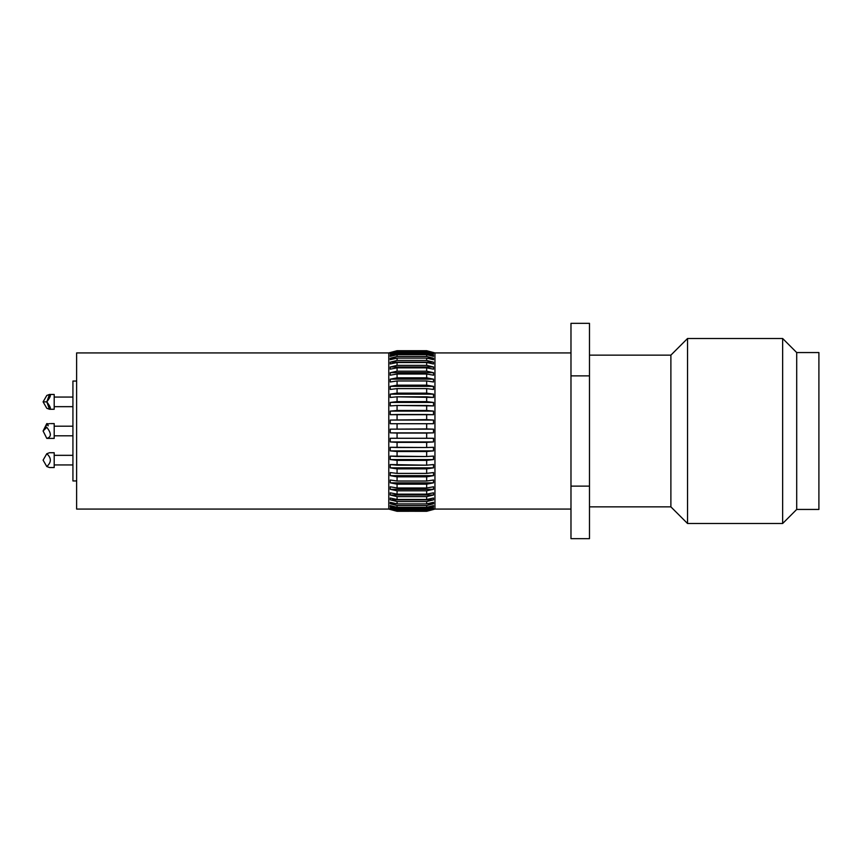 <?xml version="1.0" encoding="UTF-8"?>
<svg xmlns="http://www.w3.org/2000/svg" width="862" height="862" viewBox="0 0 862 862"><rect width="100%" height="100%" fill="white"/><g stroke="black" fill="none" stroke-linecap="round" stroke-linejoin="round"><path stroke-width="1.29" d="M49.511 423.598L46.796 424.589L48.337 425.763L46.796 424.589L43.1 431L46.796 424.589M54.198 467.538L54.198 452.733L49.511 452.733L46.796 453.724C51.526 458.002 51.526 462.269 46.796 466.547L49.511 467.538L54.198 467.538M72.925 455.33L54.198 455.33M46.796 466.547C51.526 462.269 51.526 458.002 46.796 453.724L43.1 460.136L46.796 466.547L43.1 460.136L46.796 453.724M48.337 423.856L46.796 423.598L48.337 423.856L46.796 423.598L43.1 431L46.796 423.598M54.198 406.67L72.925 406.67L72.925 426.194L54.198 426.194L54.198 435.806L72.925 435.806L72.925 475.188L72.925 381.047L72.925 397.059L54.198 397.059L54.198 409.267L54.198 394.462L49.511 394.462L46.796 401.864L49.511 409.267L46.796 408.276L43.1 401.864L46.796 395.453L49.511 394.462M54.198 409.267L49.511 409.267M43.1 401.864L46.796 401.864C51.526 395.636 51.526 393.503 46.796 395.453L43.1 401.864L46.796 408.276C51.526 410.226 51.526 408.092 46.796 401.864L43.1 401.864M46.796 438.402L43.1 431L46.796 438.402C51.526 437.066 51.526 433.36 46.796 427.304L43.1 431L46.796 427.304C51.526 422.574 51.526 422.574 46.796 427.304C51.526 422.574 51.526 422.574 46.796 427.304C51.526 433.36 51.526 437.066 46.796 438.402L54.198 438.402L54.198 423.598L50.502 423.598M433.5 352.58L426.668 350.705L397.07 350.748L426.668 350.748L433.5 352.58L426.668 350.985L426.668 351.588L433.5 353.42L433.5 354.067L426.668 352.31L426.668 353.517L433.5 355.316L433.5 356.383L426.668 354.691L426.668 356.48L433.5 358.236L433.5 359.702L426.668 358.107L426.668 360.456L433.5 362.137L433.5 363.99L426.668 362.514L426.668 365.38L433.5 366.975L433.5 369.184L426.668 367.848L426.668 371.199L433.5 372.675L433.5 375.207L426.668 374.022L426.668 377.825L433.5 379.161L433.5 381.995L426.668 380.982L426.668 385.174L433.5 386.348L433.5 389.441L426.668 388.611L426.668 393.137L433.5 394.139L433.5 397.447L426.668 396.811L426.668 401.617L433.5 402.435L433.5 405.905L426.668 405.485L426.668 410.484L433.5 411.109L433.5 414.708L426.668 414.493L426.668 419.632L433.5 420.053L433.5 423.727L426.668 423.727L426.668 428.942L433.5 429.147L433.554 430.095L433.5 432.853L426.668 433.058L426.668 438.273L433.5 438.273L433.5 441.947L426.668 442.368L426.668 447.507L433.5 447.292L433.5 450.891L426.668 451.516L426.668 456.515L433.5 456.095L433.5 459.565L426.668 460.383L426.668 465.189L433.5 464.553L433.5 467.861L426.668 468.863L426.668 473.389L433.5 472.559L433.5 475.652L426.668 476.826L426.668 481.018L433.5 480.005L433.5 482.839L426.668 484.175L426.668 487.978L433.5 486.793L433.5 489.325L426.668 490.801L426.668 494.152L433.5 492.816L433.5 495.025L426.668 496.62L426.668 499.486L433.5 498.01L433.5 499.863L426.668 501.544L426.668 503.893L433.5 502.298L433.5 503.764L426.668 505.52L426.668 507.309L433.5 505.617L433.5 506.684L426.668 508.483L426.668 509.69L433.5 507.933L433.5 508.58L426.668 510.412L426.668 511.015L433.5 509.42L426.668 511.295L397.07 511.252L390.238 509.42L397.07 511.015L397.07 510.412L390.238 508.58L390.238 507.933L397.07 509.69L397.07 508.483L390.238 506.684L390.238 505.617L397.07 507.309L397.07 505.52L390.238 503.764L390.238 502.298L397.07 503.893L397.07 501.544L390.238 499.863L390.238 498.01L397.07 499.486L397.07 496.62L390.238 495.025L390.238 492.816L397.07 494.152L397.07 490.801L390.238 489.325L390.238 486.793L397.07 487.978L397.07 484.175L390.238 482.839L390.238 480.005L397.07 481.018L397.07 476.826L390.238 475.652L390.238 472.559L397.07 473.389L397.07 468.863L390.238 467.861L390.238 464.553L397.07 465.189L397.07 460.383L390.238 459.565L390.238 456.095L397.07 456.515L397.07 451.516L390.238 450.891L390.238 447.292L397.07 447.507L397.07 442.368L390.238 441.947L390.238 438.273L397.07 438.273L397.07 433.058L390.238 432.853L390.238 429.147L426.668 428.942L426.668 423.727L397.07 423.727L397.07 428.942L397.07 423.727L390.238 423.727L390.238 420.053L426.668 419.632L426.668 414.493L397.07 414.493L397.07 419.632L397.07 414.493L390.238 414.708L390.238 411.109L397.07 410.484L397.07 405.485L390.238 405.905L390.238 402.435L397.07 401.617L397.07 396.811L390.238 397.447L390.238 394.139L397.07 393.137L397.07 388.611L390.238 389.441L390.238 386.348L397.07 385.174L397.07 380.982L390.238 381.995L390.238 379.161L397.07 377.825L397.07 374.022L390.238 375.207L390.238 372.675L397.07 371.199L397.07 367.848L390.238 369.184L390.238 366.975L397.07 365.38L397.07 362.514L390.238 363.99L390.238 362.137L397.07 360.456L397.07 358.107L390.238 359.702L390.238 358.236L397.07 356.48L397.07 354.691L390.238 356.383L390.238 355.316L397.07 353.517L397.07 352.31L390.238 354.067L390.238 353.42L397.07 351.588L397.07 350.985L390.238 352.58L397.07 350.705L388.784 352.924L388.784 509.076L388.784 352.924L76.621 352.924L76.621 509.076L388.784 509.076L397.07 511.295L426.668 511.252L433.5 509.42M434.954 509.033L434.954 352.924L434.954 509.033M397.07 405.485L397.07 410.484L426.668 410.484L426.668 405.485L397.07 405.485L433.5 405.905L433.5 402.435L426.668 401.617L426.668 396.811L397.07 396.811L397.07 401.617L426.668 401.617L397.07 401.617L390.238 402.435L433.5 402.435L390.238 402.435L390.238 405.905L397.07 405.485M397.07 388.611L397.07 393.137L426.668 393.137L426.668 388.611L397.07 388.611L426.668 388.611L433.5 389.441L433.5 386.348L426.668 385.174L426.668 380.982L397.07 380.982L397.07 385.174L426.668 385.174L397.07 385.174L390.238 386.348L433.5 386.348L390.238 386.348L390.238 389.441L397.07 388.611M397.07 374.022L397.07 377.825L426.668 377.825L426.668 374.022L397.07 374.022L426.668 374.022L433.5 375.207L433.5 372.675L426.668 371.199L426.668 367.848L397.07 367.848L397.07 371.199L426.668 371.199L397.07 371.199L390.238 372.675L433.5 372.675L390.238 372.675L390.238 375.207L397.07 374.022M397.07 362.514L397.07 365.38L426.668 365.38L426.668 362.514L397.07 362.514L426.668 362.514L433.5 363.99L433.5 362.137L426.668 360.456L426.668 358.107L397.07 358.107L397.07 360.456L426.668 360.456L397.07 360.456L390.238 362.137L433.5 362.137L390.238 362.137L390.238 363.99L397.07 362.514M397.07 354.691L397.07 356.48L426.668 356.48L426.668 354.691L397.07 354.691L426.668 354.691L433.5 356.383L433.5 355.316L426.668 353.517L426.668 352.31L397.07 352.31L397.07 353.517L426.668 353.517L397.07 353.517L390.238 355.316L394.537 355.316L390.238 355.316L390.238 356.383L397.07 354.691M390.238 352.795L397.07 350.985L397.07 351.588L426.668 351.588L426.668 350.985L397.07 350.985L426.668 350.985L433.5 352.795M397.07 510.412L397.07 511.015L426.668 511.015L426.668 510.412L397.07 510.412L426.668 510.412L433.5 508.58L431.011 508.58L433.5 508.58L433.5 507.933L426.668 509.69L426.668 508.483L397.07 508.483L397.07 509.69L426.668 509.69L397.07 509.69L390.238 507.933L390.238 508.58L397.07 510.412M397.07 505.52L397.07 507.309L426.668 507.309L426.668 505.52L397.07 505.52L426.668 505.52L433.5 503.764L427.218 503.764L433.5 503.764L433.5 502.298L426.668 503.893L426.668 501.544L397.07 501.544L397.07 503.893L426.668 503.893L397.07 503.893L390.238 502.298L390.238 503.764L397.07 505.52M397.07 496.62L397.07 499.486L426.668 499.486L426.668 496.62L397.07 496.62L426.668 496.62L433.5 495.025L390.238 495.025L397.07 496.62M397.07 490.801L397.07 494.152L426.668 494.152L426.668 490.801L397.07 490.801L426.668 490.801L433.5 489.325L390.238 489.325L397.07 490.801M397.07 484.175L397.07 487.978L426.668 487.978L426.668 484.175L397.07 484.175L426.668 484.175L433.5 482.839L390.238 482.839L397.07 484.175M397.07 476.826L397.07 481.018L426.668 481.018L426.668 476.826L397.07 476.826L426.668 476.826L433.5 475.652L390.238 475.652L397.07 476.826M397.07 468.863L397.07 473.389L426.668 473.389L426.668 468.863L397.07 468.863L426.668 468.863L433.5 467.861L390.238 467.861L397.07 468.863M397.07 460.383L397.07 465.189L426.668 465.189L426.668 460.383L397.07 460.383L426.668 460.383L433.5 459.565L390.238 459.565L397.07 460.383M397.07 451.516L397.07 456.515L426.668 456.515L426.668 451.516L397.07 451.516L433.5 450.891L390.238 450.891L397.07 451.516M397.07 442.368L397.07 447.507L426.668 447.507L426.668 442.368L397.07 442.368L433.5 441.947L397.07 442.368M397.07 433.058L397.07 438.273L426.668 438.273L426.668 433.058L397.07 433.058L433.5 432.853L397.07 433.058M589.479 506.856L670.884 506.856L687.542 523.503L782.642 523.503L796.703 509.442L818.9 509.442L818.9 352.558L796.703 352.558L796.703 509.442L796.703 352.558L782.642 338.497L782.642 523.503L782.642 338.497L687.542 338.497L687.542 523.503L687.542 338.497L670.884 355.144L670.884 506.856L670.884 355.144L589.479 355.144L589.479 486.114L589.479 323.325L570.978 323.325L570.978 375.886L589.479 375.886L570.978 375.886L570.978 486.114L589.479 486.114L570.978 486.114L570.978 538.675L589.479 538.675L589.479 486.114M390.238 509.42L397.07 511.252L426.668 511.295L434.954 509.076L570.978 509.076L570.978 375.886M570.978 352.924L434.954 352.924L426.668 350.705L397.07 350.705L390.238 352.58M76.621 381.047L72.925 381.047L72.925 480.953L76.621 480.953L76.621 509.065L76.621 352.924M426.668 428.942L390.238 429.147L426.668 428.942M433.5 429.147L390.238 429.147L390.238 432.853L433.5 432.853L433.5 429.147M426.668 438.273L390.238 438.273L390.238 441.947L433.5 441.947L433.5 438.273L426.668 438.273M426.668 447.507L390.238 447.292L390.238 450.891L433.5 450.891L433.5 447.292L426.668 447.507M426.668 456.515L390.238 456.095L390.238 459.565L433.5 459.565L433.5 456.095L426.668 456.515M426.668 465.189L390.238 464.553L390.238 467.861L433.5 467.861L433.5 464.553L426.668 465.189M426.668 473.389L397.07 473.389L390.238 472.559L390.238 475.652L433.5 475.652L433.5 472.559L426.668 473.389M426.668 481.018L397.07 481.018L390.238 480.005L390.238 482.839L433.5 482.839L433.5 480.005L426.668 481.018M426.668 487.978L397.07 487.978L390.238 486.793L390.238 489.325L433.5 489.325L433.5 486.793L426.668 487.978M426.668 494.152L397.07 494.152L390.238 492.816L390.238 495.025L433.5 495.025L433.5 492.816L426.668 494.152M426.668 499.486L397.07 499.486L390.238 498.01L390.238 499.863L397.07 501.544L426.668 501.544L433.5 499.863L390.238 499.863L433.5 499.863L433.5 498.01L426.668 499.486M396.52 503.764L390.238 503.764L396.52 503.764M426.668 507.309L397.07 507.309L390.238 505.617L390.238 506.684L397.07 508.483L426.668 508.483L433.5 506.684L429.211 506.684L433.5 506.684L433.5 505.617L426.668 507.309M394.537 506.684L390.238 506.684L394.537 506.684M392.738 508.58L390.238 508.58L392.738 508.58M433.5 509.205L426.668 511.015L397.07 511.015L390.238 509.205M426.668 351.588L397.07 351.588L390.238 353.42L392.738 353.42L390.238 353.42L390.238 354.067L397.07 352.31L426.668 352.31L433.5 354.067L433.5 353.42L426.668 351.588M431.011 353.42L433.5 353.42L431.011 353.42M429.211 355.316L433.5 355.316L429.211 355.316M426.668 356.48L397.07 356.48L390.238 358.236L396.52 358.236L390.238 358.236L390.238 359.702L397.07 358.107L426.668 358.107L433.5 359.702L433.5 358.236L426.668 356.48M427.218 358.236L433.5 358.236L427.218 358.236M426.668 365.38L397.07 365.38L390.238 366.975L433.5 366.975L426.668 365.38M390.238 369.184L397.07 367.848L426.668 367.848L433.5 369.184L433.5 366.975L390.238 366.975L390.238 369.184M426.668 377.825L397.07 377.825L390.238 379.161L433.5 379.161L426.668 377.825M390.238 381.995L397.07 380.982L426.668 380.982L433.5 381.995L433.5 379.161L390.238 379.161L390.238 381.995M426.668 393.137L397.07 393.137L390.238 394.139L433.5 394.139L426.668 393.137M390.238 397.447L397.07 396.811L433.5 397.447L433.5 394.139L390.238 394.139L390.238 397.447M426.668 410.484L390.238 411.109L433.5 411.109L426.668 410.484M390.238 414.708L433.5 414.708L433.5 411.109L390.238 411.109L390.238 414.708M426.668 419.632L390.238 420.053L426.668 419.632M390.238 423.727L433.5 423.727L433.5 420.053L390.238 420.053L390.238 423.727M72.925 464.941L54.198 464.941M72.925 435.806L54.198 435.806"/></g></svg>
